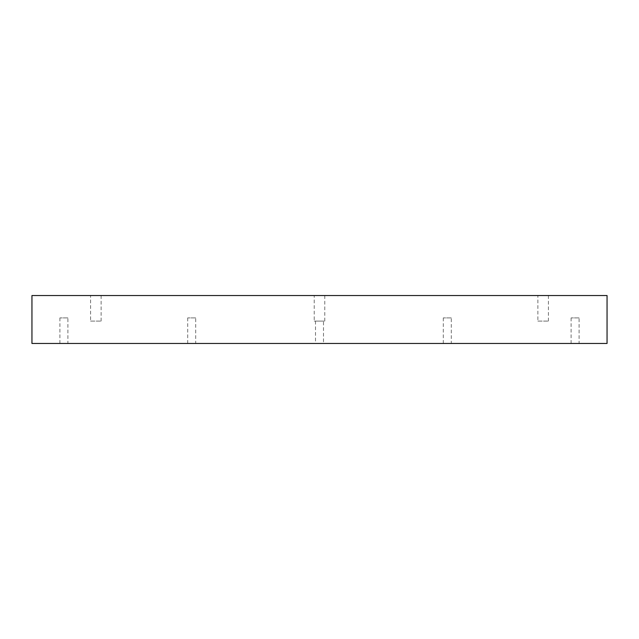 <?xml version="1.0" encoding="UTF-8"?>
<svg xmlns="http://www.w3.org/2000/svg" width="639" height="639" viewBox="0 0 639 639"><rect width="100%" height="100%" fill="white"/><g stroke="black" fill="none" stroke-linecap="round" stroke-linejoin="round"><path stroke-width="0.48" stroke-dasharray="3.19 2.4" d="M537.878 321.097L548.422 321.097L537.878 321.097L537.878 295.537L548.422 295.537L537.878 295.537M548.422 321.097L548.422 295.537M90.578 321.097L101.122 321.097L90.578 321.097L90.578 295.537L101.122 295.537L90.578 295.537M101.122 321.097L101.122 295.537M314.228 321.097L324.772 321.097L314.228 321.097L314.228 295.537L324.772 295.537L314.228 295.537M324.772 321.097L324.772 295.537M67.894 317.902L59.906 317.902L67.894 317.902L67.894 343.462L59.906 343.462L67.894 343.462M59.906 317.902L59.906 343.462M195.694 317.902L187.706 317.902L195.694 317.902L195.694 343.462L187.706 343.462L195.694 343.462M187.706 317.902L187.706 343.462M451.294 317.902L443.306 317.902L451.294 317.902L451.294 343.462L443.306 343.462L451.294 343.462M443.306 317.902L443.306 343.462M579.094 317.902L571.106 317.902L579.094 317.902L579.094 343.462L571.106 343.462L579.094 343.462M571.106 317.902L571.106 343.462M323.494 321.097L315.506 321.097L323.494 321.097L323.494 343.462L315.506 343.462L323.494 343.462M315.506 321.097L315.506 343.462M31.95 343.462L31.95 295.537L607.05 295.537L607.05 343.462L31.95 343.462"/><path stroke-width="0.96" d="M607.05 295.537L31.95 295.537L31.95 343.462L607.05 343.462L607.05 295.537"/></g></svg>
